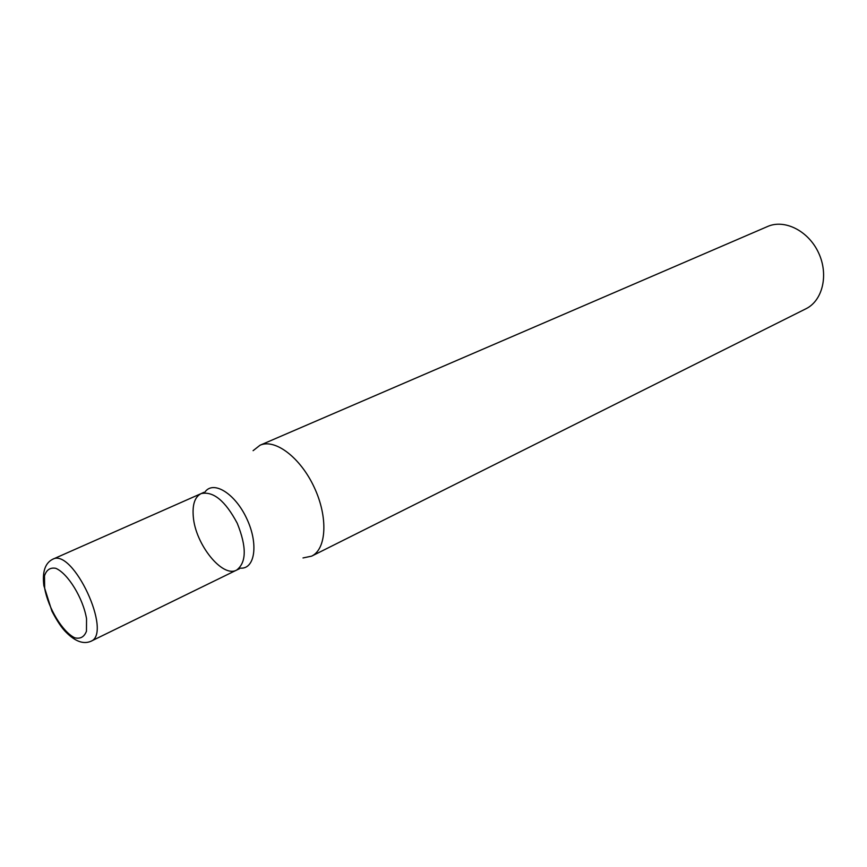 <?xml version="1.0" encoding="UTF-8"?>
<svg xmlns="http://www.w3.org/2000/svg" width="867" height="867" viewBox="0 0 867 867"><rect width="100%" height="100%" fill="white"/><g stroke="black" fill="none" stroke-linecap="round" stroke-linejoin="round"><path stroke-width="1.3" d="M260.024 445.237L767.609 226.493C784.635 218.896 808.488 230.871 818.578 252.839C828.885 274.709 822.675 300.665 805.898 308.793L311.632 556.148C326.588 549.082 328.246 517.209 314.288 487.46C300.524 457.603 275.067 438.355 260.024 445.237L253.099 450.677M303.006 557.947L311.632 556.148M193.308 516.862C192.225 504.648 194.826 496.899 201.101 493.616C213.271 490.95 225.322 500.844 237.255 523.289C246.737 546.882 246.542 562.477 236.669 570.063C222.559 578.224 195.443 544.476 193.308 516.862M52.638 559.28C45.095 563.116 42.169 571.917 43.859 585.669L51.89 611.094C57.135 621.173 61.936 628.304 66.315 632.487C75.299 641.472 83.46 644.419 90.807 641.331C112.905 633.484 72.871 547.435 52.638 559.28L201.101 493.616C213.271 490.95 225.322 500.844 237.255 523.289C246.737 546.882 246.542 562.477 236.669 570.063L239.552 568.687M205.089 491.86C213.575 480.112 235.315 493.681 246.846 518.834C258.659 543.847 255.028 569.218 240.571 568.145M44.661 588.27L44.488 575.861C46.471 569.814 50.243 567.3 55.791 568.318C68.005 573.51 83.134 598.23 86.548 618.789L86.462 631.23C84.218 637.007 80.273 639.185 74.649 637.754C62.478 631.837 48.249 608.244 44.661 588.27M201.101 493.616L204.016 492.293M90.807 641.331L236.669 570.063"/></g></svg>
